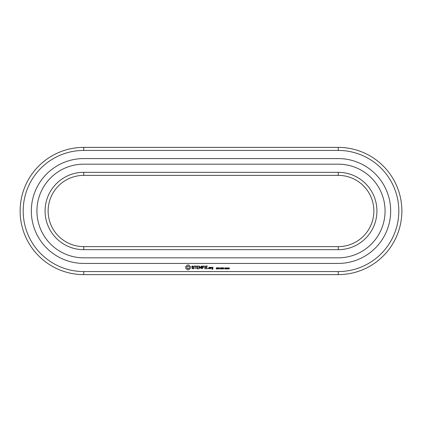 <?xml version="1.0" encoding="UTF-8"?>
<svg xmlns="http://www.w3.org/2000/svg" width="422" height="422" viewBox="0 0 422 422"><rect width="100%" height="100%" fill="white"/><g stroke="black" fill="none" stroke-linecap="round" stroke-linejoin="round"><path stroke-width="0.63" d="M338.244 274.622A63.622 63.622 0 0 0 401.865 211A63.622 63.622 0 0 0 338.244 147.378L83.756 147.378A63.622 63.622 0 0 0 20.135 211A63.622 63.622 0 0 0 83.756 274.622L338.244 274.622L338.244 271.568A60.568 60.568 0 0 0 398.811 211A60.568 60.568 0 0 0 338.244 150.432L83.756 150.432A60.568 60.568 0 0 0 23.189 211A60.568 60.568 0 0 0 83.756 271.568L338.244 271.568M187.183 265.053L186.651 265.981L185.722 266.514L185.722 268.308L186.651 268.84L187.183 269.769L188.982 269.769L189.51 268.84L190.443 268.308L190.443 266.514L189.51 265.981L188.982 265.053L187.183 265.053M191.794 266.403L191.794 267.216L193.55 267.833L193.128 268.503L192.089 268.213L191.936 268.482L193.218 268.809L193.862 268.439L193.862 267.617L192.105 266.994L192.532 266.329L193.566 266.62L193.724 266.351L192.453 266.018L191.794 266.403M194.278 266.324L195.054 266.324L195.207 268.809L195.36 266.324L196.288 266.171L194.278 266.018L194.278 266.324M196.852 266.018L196.699 268.656L198.398 268.809L198.398 268.503L197.011 268.503L197.011 267.569L198.25 267.411L197.011 267.258L197.011 266.329L198.562 266.171L196.852 266.018M208.157 268.286L208.157 268.809L208.157 268.286M201.347 266.092L200.376 267.727L199.411 266.097L199.115 266.171L199.274 268.809L199.427 266.741L200.376 268.186L201.326 266.736L201.326 268.645L201.637 268.645L201.637 266.171L201.347 266.092M203.974 266.018L202.275 266.171L202.428 268.809L202.586 267.569L203.826 267.411L202.586 267.258L202.586 266.324L203.974 266.324L203.974 266.018M204.775 266.018L204.775 268.809L204.775 266.018M207.297 266.018L205.598 266.171L205.751 268.809L207.455 268.656L205.91 268.503L205.91 267.569L207.149 267.411L205.91 267.258L205.91 266.329L207.297 266.324L207.297 266.018M210.103 268.656L210.103 267.406L209.038 267.258L208.885 268.656L210.103 268.656M210.536 267.258L210.536 268.809L210.694 268.028L211.601 267.595L211.095 267.258L210.694 267.617L210.536 267.258M211.902 267.258L211.749 268.176L212.662 268.329L212.662 268.93L211.907 268.656L211.749 269.088L212.82 269.236L212.968 267.406L211.902 267.258M217.119 268.445L217.061 268.941L216.206 268.951L217.013 268.687L216.296 268.313L216.349 267.812L217.14 267.796L216.391 268.06L217.119 268.445M218.269 267.944L217.472 269.025L217.472 267.743L218.269 267.944M219.509 267.743L219.509 269.025L218.691 267.875L218.533 269.025L218.533 267.743L219.35 268.788L219.509 267.743M220.347 268.403L219.815 268.545L220.347 268.403M221.55 268.408L221.492 268.919L220.659 269.025L220.659 267.743L221.381 267.796L221.55 268.408M222.447 268.461L222.927 269.025L222.278 268.508L221.867 269.025L221.867 267.743L222.668 267.923L222.447 268.461M224.066 268.73L223.18 268.893L223.18 267.88L224.066 267.822L223.444 267.886L223.18 268.387L223.454 268.883L224.066 268.73M224.784 268.403L224.246 268.545L224.784 268.403M225.817 267.875L225.817 268.898L225.48 269.062L225.148 268.893L225.148 267.87L225.817 267.875M226.989 268.877L226.297 269.025L226.593 267.743L226.989 268.877M228.091 267.875L228.086 268.898L227.753 269.062L227.416 268.893L227.416 267.87L228.091 267.875M229.362 268.508L229.172 269.025L228.397 268.656L229.014 267.743L229.362 268.508M338.244 263.423A52.423 52.423 0 0 0 390.666 211A52.423 52.423 0 0 0 338.244 158.577L83.756 158.577A52.423 52.423 0 0 0 31.328 211A52.423 52.423 0 0 0 83.756 263.423L338.244 263.423M83.756 246.627L338.244 246.627A35.627 35.627 0 0 0 373.871 211A35.627 35.627 0 0 0 338.244 175.373L83.756 175.373A35.627 35.627 0 0 0 48.129 211A35.627 35.627 0 0 0 83.756 246.627L83.756 249.682L338.244 249.682A38.682 38.682 0 0 0 376.925 211A38.682 38.682 0 0 0 338.244 172.318L83.756 172.318A38.682 38.682 0 0 0 45.075 211A38.682 38.682 0 0 0 83.756 249.682M188.08 266.166L188.961 266.53L189.33 267.411L188.961 268.292L188.08 268.656L187.199 268.292L186.835 267.411L187.199 266.53L188.08 266.166M209.196 267.564L209.792 267.564L209.792 268.503L209.196 268.503L209.196 267.564M212.06 267.564L212.662 267.564L212.662 268.017L212.06 268.017L212.06 267.564M218.132 268.134L217.641 267.886L217.641 268.403L218.132 268.134M221.445 268.635L220.827 268.403L220.827 268.877L221.445 268.635M221.339 268.049L220.827 267.886L220.827 268.255L221.339 268.049M222.531 268.097L222.041 267.886L222.041 268.366L222.531 268.097M225.696 268.777L225.696 267.986L225.348 267.886L225.264 268.772L225.696 268.777M227.97 268.777L227.97 267.986L227.622 267.886L227.537 268.772L227.97 268.777M229.009 268.508L229.009 267.944L228.513 268.508L229.009 268.508M338.244 257.826A46.826 46.826 0 0 0 385.07 211A46.826 46.826 0 0 0 338.244 164.174L83.756 164.174A46.826 46.826 0 0 0 36.93 211A46.826 46.826 0 0 0 83.756 257.826L338.244 257.826M338.244 147.378L338.244 150.432M83.756 274.622L83.756 271.568M83.756 147.378L83.756 150.432M338.244 246.627L338.244 249.682M83.756 172.318L83.756 175.373M338.244 175.373L338.244 172.318"/></g></svg>

